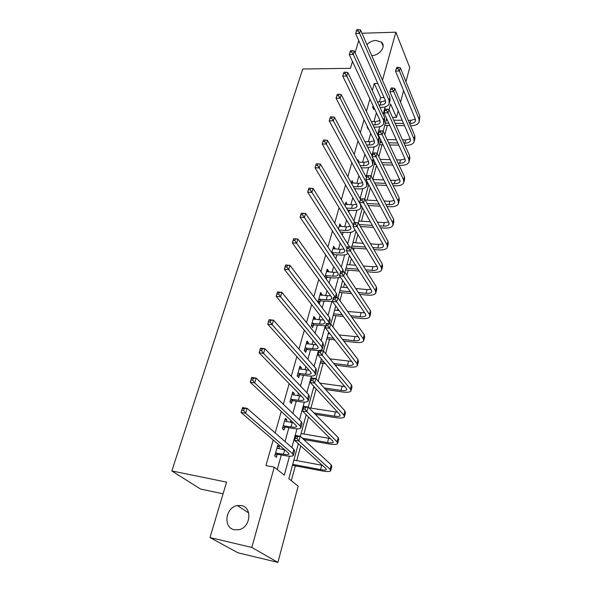 <?xml version="1.0" encoding="UTF-8"?>
<svg xmlns="http://www.w3.org/2000/svg" width="592" height="592" viewBox="0 0 592 592"><rect width="100%" height="100%" fill="white"/><g stroke="black" fill="none" stroke-linecap="round" stroke-linejoin="round"><path stroke-width="0.89" d="M241.336 505.575C252.547 507.27 250.742 527.442 238.961 529.707L234.328 529.766C222.807 527.716 225.493 507.218 237.288 505.561L241.336 505.575M366.944 44.637C369.445 42.047 372.464 40.656 376.009 40.441L381.463 42.187C386.458 46.191 379.605 55.655 371.717 55.574M223.073 493.802L200.473 489.029L171.835 470.943L302.749 69.005L350.42 68.317L352.469 61.464M361.978 33.256L395.878 32.183L409.731 67.547L405.957 81.718M403.589 90.613L400.525 102.105M398.172 110.926L396.462 117.357L390.587 104L389.055 109.653M392.466 117.32L396.462 117.357M291.316 480.704L295.334 465.852M296.755 460.576L300.729 445.88M303.925 434.032L308.528 416.997M310.926 408.117L316.128 388.87M318.2 381.218L323.01 363.414M325.637 353.668L329.529 339.283M332.889 326.828L335.901 315.699M337.329 310.393L337.78 308.743M339.956 300.677L342.124 292.648M343.56 287.342L344.633 283.368M346.845 275.176L348.214 270.107M349.65 264.809L351.322 258.615M353.565 250.305L354.171 248.07M355.6 242.772L357.849 234.462M361.423 221.216L364.213 210.893M367.121 200.126L370.429 187.879M372.76 179.28L376.505 165.405M378.85 156.717L382.077 144.781M384.8 134.687L387.316 125.4M298.338 443.726L288.829 478.736L298.205 486.173L277.9 562.4L251.807 547.437L274.251 467.169L284.301 475.139L289.488 456.203M251.807 547.437L209.982 537.558L237.932 552.78L277.9 562.4M379.428 101.942L380.641 97.584L374.299 83.479L372.309 90.509M369.919 98.931L366.404 111.333M364.028 119.695L360.358 132.63M358.005 140.933L354.179 154.431M351.84 162.667L347.852 176.749M345.536 184.911L341.369 199.608M339.075 207.688L334.732 223.014M332.46 231.013L327.924 246.997M325.681 254.9L320.953 271.58M318.74 279.38L313.812 296.777M311.629 304.473L306.478 322.618M304.332 330.203L298.96 349.132M296.844 356.591L291.249 376.334M289.17 383.66L283.324 404.255M281.289 411.447L275.191 432.937M273.201 439.967L265.934 465.571L274.251 467.169M277.256 469.552L281.311 454.945M282.828 449.498L283.117 448.455M285.033 441.558L288.874 427.735M290.398 422.274L290.894 420.475M292.855 413.423L296.252 401.191M297.776 395.722L298.472 393.214M300.47 386.014L303.452 375.291M304.976 369.815L305.864 366.626M307.899 359.3L310.474 350.02M311.999 344.537L313.064 340.703M315.136 333.252L317.334 325.341M318.859 319.858L320.094 315.41M322.203 307.84L324.031 301.247M325.556 295.763L326.954 290.731M329.093 283.05L330.573 277.707M332.097 272.224L333.651 266.637M335.812 258.859L336.966 254.708M338.491 249.225L340.193 243.112M342.383 235.239L343.219 232.234M344.736 226.751L346.579 220.135M348.792 212.173L349.324 210.256M350.849 204.78L352.817 197.691M355.052 189.647L355.296 188.767M356.813 183.298L358.915 175.757M362.659 162.289L364.872 154.312M368.365 141.74L370.703 133.348M373.959 121.626L376.401 112.843M373.086 105.724L372.657 107.241L373.737 109.55L374.159 108.04M367.284 126.362L367.114 126.984L368.224 129.256L368.394 128.634M359.011 162.171L357.901 159.796L357.598 160.883M353.135 183.143L352.033 180.693L351.367 183.054M347.141 204.58L346.031 202.057L344.995 205.742M340.999 226.507L339.897 223.909L338.469 228.986M334.724 248.936L334.917 248.248L333.614 246.257L331.779 252.791M328.301 271.891L328.53 271.055L327.198 269.131L324.934 277.182M326.281 279.091L326.717 277.552M321.722 295.378L322.004 294.394L320.62 292.529L318.052 301.676L319.451 303.518L320.139 301.039M314.996 319.421L315.314 318.289L313.893 316.491L311.266 325.852L312.702 327.628L313.412 325.089M308.106 344.048L308.469 342.746L307.004 341.022L304.31 350.612L305.79 352.314L306.515 349.717M301.047 369.267L301.454 367.802L299.952 366.152L297.191 375.979L298.708 377.6L299.456 374.943M293.81 395.116L294.268 393.473L292.714 391.897L289.888 401.968L291.456 403.515L292.226 400.784M286.395 421.608L286.905 419.772L285.307 418.285L282.406 428.608L284.027 430.066L284.811 427.269M278.795 448.766L279.357 446.738L277.707 445.332L274.74 455.921L276.405 457.29L277.211 454.427M209.982 537.558L226.566 482.14L171.835 470.943M374.299 83.479L377.822 83.457M382.454 80.186L395.878 32.183M355.067 52.777L358.73 40.537M291.863 447.537L296.992 428.83M299.471 419.795L304.31 402.131M306.878 392.748L311.444 376.09M314.108 366.367L318.407 350.679M321.16 340.644L325.208 325.866M328.042 315.536L331.846 301.646M334.754 291.035L338.328 277.988M341.31 267.118L344.662 254.871M347.711 243.756L350.856 232.286M353.964 220.934L356.902 210.204M360.077 198.631L362.822 188.619M366.048 176.838L368.609 167.506M371.887 155.533L374.262 146.853M377.6 134.695L379.805 126.644M383.187 114.315L385.222 106.871M386.643 118.518L383.187 131.246M380.804 140.038L377.185 153.35M374.817 162.067L371.043 175.987M368.698 184.615L364.746 199.171M362.422 207.711L358.293 222.932M355.999 231.376L351.678 247.278M349.413 255.618L344.899 272.246M342.664 280.475L337.951 297.85M335.745 305.96L330.817 324.12M328.649 332.097L323.491 351.078M321.367 358.915L315.98 378.754M313.893 386.443L308.262 407.178M306.219 414.703L300.329 436.378M380.641 97.584L384.104 97.584M358.167 161.964L359.063 161.993M351.448 182.765L353.224 182.839M345.469 204.062L347.26 204.159M339.349 225.841L341.155 225.952M333.096 248.107L334.917 248.248M326.695 270.892L328.53 271.055M320.154 294.209L322.004 294.394M313.449 318.074L315.314 318.289M306.582 342.516L308.469 342.746M299.559 367.543L301.454 367.802M292.359 393.177L294.268 393.473M284.981 419.454L286.905 419.772M277.411 446.383L279.357 446.738M378.961 105.073L380.168 105.08C382.906 105.028 384.659 104.244 385.444 102.727L385.355 100.396L355.607 33.507L356.843 29.652L356.443 30.984L358.034 30.932L358.434 29.6L356.843 29.652M377.533 101.942L381.041 101.95L385.466 100.67M358.434 29.6L360.58 30.051L359.581 33.381L389.04 100.403L389.159 103.859C387.982 106.153 385.34 107.33 381.226 107.396L380.02 107.396M373.966 107.626L372.982 107.936M360.58 30.051L389.899 97.243L390.017 100.714L389.44 102.816M358.034 30.932L359.581 33.381L355.607 33.507L356.443 30.984M398.298 67.355L396.744 67.377L396.381 68.687L397.942 68.665L398.298 67.355L400.288 67.717L399.4 70.988L419.025 119.125L419.106 122.137C417.945 124.49 415.207 125.689 410.885 125.726L410.545 125.726M404.543 125.637L396.122 125.526M389.788 125.437L384.785 125.363M386.213 120.117L387.375 120.132M393.747 120.198L402.234 120.294M408.273 120.361L410.744 120.391L415.362 119.11L395.5 71.04L396.744 67.377M385.377 123.188L388.789 123.232M395.138 123.314L403.581 123.425M409.605 123.499L409.938 123.499C412.816 123.469 414.637 122.677 415.406 121.116L415.347 119.088M400.288 67.717L419.824 115.988L419.343 121.19M397.942 68.665L399.4 70.988L395.5 71.04L396.381 68.687M372.864 124.816L374.692 124.845C377.452 124.823 379.213 124.076 379.99 122.596L379.879 120.324L349.25 54.545L350.494 50.675L350.079 52.037L351.685 52L352.099 50.638L350.494 50.675M371.325 121.597L375.58 121.649L379.96 120.502M352.099 50.638L354.282 51.053L353.254 54.464L383.594 120.361L383.742 123.743C382.58 125.97 379.923 127.095 375.779 127.125L373.959 127.095M367.832 127.48L367.417 127.613M354.282 51.053L384.474 117.135L384.622 120.524L384.023 122.722M351.685 52L353.254 54.464L349.25 54.545L350.079 52.037M366.581 144.981L369.097 145.04C371.872 145.047 373.648 144.337 374.41 142.901L374.285 140.681L342.731 76.102L343.989 72.202L343.567 73.6L345.18 73.586L345.602 72.187L343.989 72.202M364.909 141.666L370 141.777L374.322 140.763M345.602 72.187L347.822 72.557L346.779 76.057L378.022 140.763L378.207 144.063C377.06 146.224 374.396 147.297 370.215 147.275L367.699 147.216M347.822 72.557L378.924 137.462L379.102 140.778L378.48 143.072M345.18 73.586L346.779 76.057L342.731 76.102L343.567 73.6M392.666 88.008L391.09 88.016L390.727 89.355L392.296 89.348L392.666 88.008L394.686 88.341L393.776 91.686L413.986 138.965L414.097 141.91C412.942 144.196 410.189 145.336 405.838 145.336L404.935 145.314M398.764 145.166L389.61 144.951M383.076 144.803L379.531 144.722M387.094 139.586L396.307 139.779M402.523 139.904L405.69 139.971L410.256 138.824M380.108 142.598L382.047 142.642M388.596 142.783L397.772 142.99M403.959 143.131L404.869 143.153C407.762 143.146 409.59 142.391 410.36 140.874L410.278 138.891L389.847 91.701L391.09 88.016M394.686 88.341L414.8 135.753L414.903 138.713L414.326 140.985M392.296 89.348L393.776 91.686L389.847 91.701L390.727 89.355M386.902 109.143L385.311 109.135L384.941 110.504L386.524 110.519L386.902 109.143L388.959 109.439L388.026 112.865L408.843 159.233L408.976 162.104C407.836 164.324 405.069 165.405 400.68 165.36L399.141 165.309M392.785 165.094L382.824 164.768M376.068 164.539L374.166 164.48M380.153 159.352L390.18 159.655M396.588 159.855L400.525 159.973L405.032 158.959M381.773 162.645L391.763 162.963M398.142 163.17L399.681 163.214C402.604 163.244 404.44 162.526 405.194 161.054L405.106 159.122L384.06 112.835L385.311 109.135M388.959 109.439L409.671 155.955L409.805 158.841L409.205 161.209M386.524 110.519L388.026 112.865L384.06 112.835L384.941 110.504M360.077 165.568L363.377 165.686C366.182 165.723 367.958 165.05 368.712 163.658L368.557 161.498L336.064 98.176L337.322 94.261L336.885 95.697L338.52 95.697L338.95 94.261L337.322 94.261M358.264 162.149L364.302 162.341L368.55 161.468M338.95 94.261L341.214 94.594L340.141 98.176L372.331 161.616L372.553 164.828C371.413 166.922 368.742 167.936 364.531 167.876L361.238 167.758M341.214 94.594L372.198 156.155M373.744 159.929L372.812 163.873M338.52 95.697L340.141 98.176L336.064 98.176L336.885 95.697M353.35 186.598L357.531 186.783C360.358 186.857 362.141 186.221 362.889 184.882L362.711 182.78L329.219 120.805L330.491 116.868L330.047 118.333L331.69 118.356L332.134 116.883L330.491 116.868M351.411 182.898L358.478 183.372L362.63 182.632M332.134 116.883L334.436 117.179L333.34 120.849L366.515 182.943L366.766 186.066C365.641 188.086 362.963 189.04 358.715 188.929L354.549 188.737M334.436 117.179L366.374 177.445M331.69 118.356L333.34 120.849L329.219 120.805L330.047 118.333M346.372 208.073L351.552 208.362C354.401 208.465 356.192 207.873 356.924 206.586L356.724 204.543L322.211 143.997L323.484 140.038L323.032 141.547L324.697 141.584L325.149 140.075L323.484 140.038M345.395 204.314L352.521 204.869L356.569 204.277M325.149 140.075L327.494 140.326L326.362 144.093L360.558 204.751L360.854 207.785C359.744 209.723 357.05 210.619 352.773 210.449L347.6 210.16M327.494 140.326L360.41 199.223M324.697 141.584L326.362 144.093L322.211 143.997L323.032 141.547M380.996 130.78L379.398 130.751L379.013 132.157L380.619 132.186L380.996 130.78L383.091 131.032L382.136 134.539L403.581 179.946L403.744 182.743C402.619 184.889 399.837 185.91 395.419 185.814L393.162 185.718M386.598 185.437L375.72 184.963M372.871 179.494L383.831 179.946M390.446 180.212L395.249 180.405L399.689 179.531M374.64 182.891L385.547 183.35M392.133 183.624L394.39 183.72C397.328 183.779 399.178 183.098 399.926 181.677L399.815 179.79L378.14 134.465L379.398 130.751M383.091 131.032L404.432 176.594L404.588 179.406L403.966 181.87M380.619 132.186L382.136 134.539L378.14 134.465L379.013 132.157M374.958 152.928L373.345 152.884L372.945 154.32L374.566 154.364L374.958 152.928L377.082 153.143L376.112 156.732L398.201 201.117L398.394 203.84C397.284 205.905 394.494 206.867 390.032 206.719L386.976 206.556M380.175 206.194L368.261 205.55M365.22 200.029L377.222 200.644M384.075 200.991L389.854 201.287L394.213 200.547M367.144 203.53L379.095 204.151M385.91 204.514L388.981 204.677C391.941 204.765 393.798 204.129 394.538 202.76L394.405 200.925L372.072 156.614L373.345 152.884M377.082 153.143L399.075 197.691L399.26 200.429L398.608 202.997M374.566 154.364L376.112 156.732L372.072 156.614L372.945 154.32M368.772 175.609L367.136 175.543L366.737 177.015L368.365 177.082L368.772 175.609L370.932 175.78L369.933 179.465L392.703 222.762L392.933 225.404C391.83 227.395 389.033 228.283 384.534 228.083L380.552 227.831M373.5 227.38L360.402 226.536M358.804 221.053L370.34 221.763M377.452 222.2L384.341 222.629L388.604 222.03M359.248 224.56L372.383 225.389M379.457 225.841L383.446 226.092C386.435 226.218 388.3 225.626 389.033 224.309L388.877 222.533L365.863 179.295L367.136 175.543M370.932 175.78L393.599 219.262L393.813 221.911L393.14 224.59M368.365 177.082L369.933 179.465L365.863 179.295L366.737 177.015M362.43 198.845L360.787 198.764L360.373 200.266L362.023 200.355L362.43 198.845L364.635 198.971L363.614 202.745L387.087 244.903L387.338 247.456C386.258 249.358 383.446 250.179 378.91 249.928L373.87 249.55M366.537 248.995L352.07 247.915M352.958 242.579L363.14 243.319M370.54 243.852L378.71 244.444L382.861 243.985M352.011 246.072L365.382 247.064M372.738 247.611L377.792 247.989C380.811 248.152 382.676 247.604 383.394 246.339L383.216 244.622L359.507 202.531L360.787 198.764M364.635 198.971L387.997 241.321L388.248 243.882L387.538 246.672M362.023 200.355L363.614 202.745L359.507 202.531L360.373 200.266M365.73 269.841L372.013 270.381C375.047 270.588 376.926 270.085 377.637 268.879L377.437 267.221L352.987 226.336L354.038 222.481L358.182 222.74L357.131 226.603L381.337 267.547L381.625 270.004C380.552 271.824 377.733 272.579 373.16 272.261L366.899 271.721M359.24 271.062L345.543 269.878M346.979 264.587L355.577 265.305M363.31 265.949L372.945 266.755L376.963 266.43M346.009 268.161L358.049 269.19M355.933 222.651L354.275 222.548L353.853 224.094L355.511 224.198L355.933 222.651L358.182 222.74L382.262 263.884L382.55 266.356L381.818 269.256M355.511 224.198L357.131 226.603L352.987 226.336L353.853 224.094M358.389 292.537L366.093 293.284C369.156 293.528 371.043 293.084 371.739 291.937L371.517 290.346L346.305 250.734L347.386 246.783L351.567 247.093L350.486 251.052L375.446 290.724L375.772 293.084C374.721 294.809 371.887 295.482 367.284 295.105L359.603 294.357M351.567 293.573L339.431 292.381M340.874 287.09L347.6 287.727M355.711 288.504L367.055 289.577L370.903 289.384M339.875 290.746L350.338 291.76M349.28 247.056L347.608 246.931L347.171 248.514L348.843 248.64L349.28 247.056L351.567 247.093L376.401 286.972L376.719 289.347L375.957 292.367M348.843 248.64L350.486 251.052L346.305 250.734L347.171 248.514M350.664 315.699L360.047 316.72C363.133 317.009 365.02 316.616 365.708 315.536L365.464 314.012L339.453 275.746L340.563 271.698L344.781 272.068L343.678 276.131L369.43 314.441L369.793 316.698C368.749 318.318 365.908 318.918 361.268 318.481L351.914 317.453M343.441 316.528L333.185 315.395M334.621 310.104L339.12 310.585M347.674 311.503L364.672 312.857M333.607 313.841L342.169 314.774M342.45 272.083L340.763 271.935L340.319 273.556L342.006 273.704L342.45 272.083L344.781 272.068L370.4 310.6L370.755 312.872L369.963 316.017M342.006 273.704L343.678 276.131L339.453 275.746L340.319 273.556M342.465 339.327L353.853 340.711C356.961 341.036 358.863 340.696 359.536 339.69L359.263 338.239L332.43 301.409L333.57 297.251L337.825 297.68L336.693 301.846L363.259 338.72L363.666 340.866C362.644 342.391 359.795 342.901 355.111 342.398L343.76 341.014M334.783 339.919L326.791 338.942M328.227 333.651L330.04 333.866M339.112 334.954L358.256 336.87M327.184 337.477L333.466 338.239M335.449 297.746L333.747 297.569L333.289 299.241L334.998 299.411L335.449 297.746L337.825 297.68L364.258 334.791L364.657 336.952L363.828 340.222M334.998 299.411L336.693 301.846L332.43 301.409L333.289 299.241M333.71 363.414L347.511 365.264C350.649 365.641 352.551 365.36 353.217 364.42L352.913 363.051L325.223 327.731L326.392 323.461L330.684 323.957L329.529 328.227L356.946 363.584L357.39 365.619C356.391 367.033 353.528 367.454 348.806 366.885L335.05 365.035M325.459 363.74L320.242 363.044M329.914 358.833L351.641 361.423M320.62 361.668L324.09 362.126M328.271 324.076L326.547 323.876L326.081 325.585L327.805 325.785L328.271 324.076L330.684 323.957L357.968 359.559L358.404 361.608L357.538 365.012M327.805 325.785L329.529 328.227L325.223 327.731L326.081 325.585M326.547 323.876L326.392 323.461M324.246 387.945L341.014 390.409C344.181 390.831 346.091 390.616 346.742 389.751L346.409 388.463L317.83 354.741L319.029 350.368L323.365 350.923L322.174 355.311L350.479 389.055L350.96 390.964C349.983 392.267 347.112 392.592 342.354 391.956L325.637 389.484M315.292 387.96L313.545 387.701M319.917 383.135L344.788 386.546M320.894 351.1L319.162 350.878L318.681 352.632L320.42 352.854L320.894 351.1L323.365 350.923L351.53 384.933L352.003 386.865L351.108 390.409M320.42 352.854L322.174 355.311L317.83 354.741L318.681 352.632M319.162 350.878L319.029 350.368M313.871 412.883L334.362 416.161C337.558 416.642 339.475 416.487 340.104 415.702L339.741 414.496L310.238 382.476L311.466 377.977L315.839 378.606L314.618 383.105L343.856 415.147L344.381 416.938C343.427 418.115 340.548 418.344 335.738 417.634L315.314 414.341M308.869 407.792L337.662 412.239M313.331 378.843L311.577 378.591L311.081 380.397L312.835 380.649L313.331 378.843L315.839 378.606L344.929 410.922L345.447 412.728L344.514 416.42M312.835 380.649L314.618 383.105L310.238 382.476L311.081 380.397M311.577 378.591L311.466 377.977M302.253 438.147L327.546 442.557C330.773 443.082 332.689 442.994 333.311 442.291L332.911 441.181L302.438 410.952L303.703 406.334L308.121 407.037L306.863 411.662L337.063 441.898L337.632 443.549C336.7 444.607 333.814 444.733 328.967 443.941L303.748 439.53M301.099 433.544L330.218 438.502M305.553 407.34L303.785 407.059L303.274 408.909L305.05 409.19L305.553 407.34L308.121 407.037L338.158 437.569L338.728 439.242L337.751 443.082M305.05 409.19L306.863 411.662L302.438 410.952L303.274 408.909M303.785 407.059L303.703 406.334M339.105 230.007L345.439 230.429C348.311 230.569 350.101 230.022 350.834 228.793L350.605 226.817L315.025 167.773L316.306 163.799L315.839 165.346L317.519 165.405L317.985 163.858L316.306 163.799M339.246 226.211L346.431 226.862L350.353 226.403M354.948 229.622L354.808 229.999C353.713 231.857 351.004 232.686 346.69 232.464L340.378 232.042M317.985 163.858L320.376 164.065L354.911 222.533M320.376 164.065L319.214 167.921L353.313 225.13M317.519 165.405L319.214 167.921L315.025 167.773L315.839 165.346M331.831 252.621L339.186 253.006C342.072 253.184 343.878 252.688 344.596 251.511L344.337 249.602L307.648 192.163L308.846 188.219L308.462 189.758L310.156 189.84L310.63 188.249L308.943 188.175M332.956 248.618L340.193 249.358L343.967 249.032M348.052 253.472C346.601 254.73 344.07 255.233 340.474 254.982L333.007 254.634M310.63 188.249L313.064 188.411L349.628 246.953M313.064 188.411L311.88 192.37L347.045 248.018M310.156 189.84L311.88 192.37L307.648 192.163L308.462 189.758M332.364 252.473L333.666 254.449M325.363 275.635L332.785 276.109C335.694 276.331 337.507 275.879 338.21 274.762L337.921 272.927L300.085 217.197L301.313 213.142L305.576 213.394L342.894 269.493L343.419 271.95M326.518 271.536L333.821 272.372L337.41 272.179M340.578 277.404L334.11 278.025L327.25 277.404L325.437 277.9M303.089 213.283L301.38 213.179L300.891 214.807L302.601 214.911L303.089 213.283L305.576 213.394L304.355 217.456L340.814 271.721M302.601 214.911L304.355 217.456L300.085 217.197L300.891 214.807M325.903 275.495L327.25 277.404M318.748 299.197L326.229 299.759C329.167 300.018 330.987 299.619 331.675 298.56L331.357 296.807L292.322 242.883L293.58 238.724L297.88 239.035L336.382 293.336L336.841 295.956L336.411 297.539M319.932 295.001L330.669 295.859M332.534 301.543L320.679 300.899L318.082 301.587M295.349 238.976L293.625 238.85L293.121 240.522L294.846 240.648L295.349 238.976L297.88 239.035L296.629 243.208L335.486 297.443M294.846 240.648L296.629 243.208L292.322 242.883L293.121 240.522M319.295 299.049L320.679 300.899M311.977 323.313L319.525 323.972C322.485 324.275 324.305 323.928 324.986 322.936L324.631 321.271L284.352 269.256L285.64 264.987L289.984 265.364L329.722 317.756L330.225 320.257L329.344 323.491M313.183 319.014L323.72 320.087M325.748 325.807L313.952 324.949L311.325 325.63M287.401 265.357L285.655 265.209L285.137 266.925L286.883 267.073L287.401 265.357L289.984 265.364L288.696 269.649L328.634 321.722L329.3 323.794M286.883 267.073L288.696 269.649L284.352 269.256L285.137 266.925M312.524 323.173L313.952 324.949M305.043 348.007L312.65 348.769C315.64 349.117 317.467 348.829 318.126 347.911L317.741 346.327L276.161 296.348L277.485 291.96L281.866 292.404L322.892 342.768L323.447 345.143L322.529 348.518M306.279 343.604L316.542 344.877M318.955 350.627L307.063 349.576L304.414 350.249M279.232 292.463L277.478 292.285L276.945 294.039L278.699 294.224L279.232 292.463L281.866 292.404L280.549 296.807L321.782 346.831L322.344 349.184L319.946 350.479M278.699 294.224L280.549 296.807L276.161 296.348L276.945 294.039M305.598 347.874L307.063 349.576M297.939 373.308L305.613 374.174C308.624 374.566 310.452 374.336 311.103 373.493L310.682 371.998L267.747 324.187L269.108 319.673L273.534 320.183L315.899 368.402L316.498 370.636L315.543 374.166M299.204 368.801L309.113 370.244M270.84 320.309L269.071 320.102L268.524 321.907L270.292 322.115L270.84 320.309L273.534 320.183L272.172 324.712L314.759 372.568L315.373 374.788C314.396 376.061 311.636 376.401 307.107 375.809L300.011 374.803L297.332 375.461M270.292 322.115L272.172 324.712L267.747 324.187L268.524 321.907M298.494 373.175L300.011 374.803M269.071 320.102L269.108 319.673M290.657 399.23L298.398 400.214C301.439 400.651 303.274 400.481 303.903 399.711L303.444 398.32L259.096 352.795L260.502 348.163L264.964 348.747L308.721 394.679L309.387 396.773L308.38 400.451M291.952 394.612L301.38 396.196M262.219 348.932L260.428 348.695L259.866 350.553L261.657 350.79L262.219 348.932L264.964 348.747L263.566 353.394L307.559 398.949L308.225 401.021C307.27 402.183 304.51 402.427 299.944 401.768L292.781 400.651L290.08 401.302M261.657 350.79L263.566 353.394L259.096 352.795L259.866 350.553M291.22 399.097L292.781 400.651M260.428 348.695L260.502 348.163M283.198 425.803L291.005 426.899C294.069 427.387 295.911 427.283 296.525 426.603L296.03 425.308L250.209 382.217L251.652 377.444L256.151 378.11L301.372 421.622L302.09 423.569L301.039 427.402M284.523 421.067L293.292 422.732M253.346 378.362L251.541 378.103L250.964 380.012L252.769 380.279L253.346 378.362L256.151 378.11L254.715 382.891L300.174 426.003L300.899 427.92C299.974 428.956 297.206 429.104 292.596 428.364L285.374 427.143L282.643 427.779M252.769 380.279L254.715 382.891L250.209 382.217L250.964 380.012M283.768 425.67L285.374 427.143M251.541 378.103L251.652 377.444M275.546 453.043L283.42 454.264C286.513 454.804 288.356 454.774 288.955 454.175L288.415 452.991L241.062 412.483L242.542 407.577L247.093 408.317L293.824 449.261L294.601 451.045L293.514 455.048M276.908 448.188L284.745 449.846M244.222 408.65L242.402 408.347L241.802 410.315L243.63 410.619L244.222 408.65L247.093 408.317L245.613 413.238L292.603 453.753L293.388 455.507C292.485 456.417 289.71 456.462 285.063 455.64L277.781 454.293L275.021 454.915M243.63 410.619L245.613 413.238L241.062 412.483L241.802 410.315M276.124 452.917L277.781 454.293M242.402 408.347L242.542 407.577M292.737 464.357L320.568 469.604C323.817 470.181 325.741 470.166 326.34 469.56L325.911 468.538L294.431 440.211L295.726 435.468L300.188 436.245L298.893 440.996L330.099 469.323L330.721 470.832C329.811 471.75 326.917 471.772 322.033 470.899L292.478 465.312M293.906 460.051L322.359 465.334M297.569 436.615L295.778 436.304L295.26 438.206L297.051 438.524L297.569 436.615L300.188 436.245L331.224 464.883L331.838 466.415L330.824 470.411M297.051 438.524L298.893 440.996L294.431 440.211L295.26 438.206M295.778 436.304L295.726 435.468M381.041 101.95L380.168 105.08M389.899 97.243L389.04 100.403M410.744 120.391L409.938 123.499M419.824 115.988L419.025 119.125M375.58 121.649L374.692 124.845M384.474 117.135L383.594 120.361M370 141.777L369.097 145.04M378.924 137.462L378.022 140.763M405.69 139.971L404.869 143.153M414.8 135.753L413.986 138.965M400.525 159.973L399.681 163.214M409.671 155.955L408.843 159.233M364.302 162.341L363.377 165.686M373.13 158.708L372.331 161.616M358.478 183.372L357.531 186.783M366.951 181.337L366.515 182.943M352.521 204.869L351.552 208.362M395.249 180.405L394.39 183.72M404.432 176.594L403.581 179.946M389.854 201.287L388.981 204.677M399.075 197.691L398.201 201.117M384.341 222.629L383.446 226.092M393.599 219.262L392.703 222.762M378.71 244.444L377.792 247.989M387.997 241.321L387.087 244.903M372.945 266.755L372.013 270.381M382.262 263.884L381.337 267.547M367.055 289.577L366.093 293.284M376.401 286.972L375.446 290.724M361.024 312.931L360.047 316.72M370.4 310.6L369.43 314.441M354.852 336.826L353.853 340.711M364.258 334.791L363.259 338.72M348.533 361.29L347.511 365.264M357.968 359.559L356.946 363.584M342.065 386.339L341.014 390.409M351.53 384.933L350.479 389.055M335.442 411.995L334.362 416.161M344.929 410.922L343.856 415.147M328.649 438.28L327.546 442.557M338.158 437.569L337.063 441.898M346.431 226.862L345.439 230.429M340.193 249.358L339.186 253.006M349.243 246.205L349.058 246.908M333.821 272.372L332.785 276.109M342.894 269.493L342.25 271.846M327.287 295.933L326.229 299.759M336.382 293.336L335.324 297.206M320.605 320.057L319.525 323.972M329.722 317.756L328.634 321.722M313.76 344.759L312.65 348.769M322.892 342.768L321.782 346.831M306.752 370.067L305.613 374.174M315.899 368.402L314.759 372.568M299.567 395.996L298.398 400.214M308.721 394.679L307.559 398.949M292.204 422.577L291.005 426.899M301.372 421.622L300.174 426.003M284.648 449.831L283.42 454.264M293.824 449.261L292.603 453.753M321.693 465.223L320.568 469.604M331.224 464.883L330.099 469.323M381.463 42.187L383.128 46.198M237.288 505.561L248.67 512.916M385.636 102.024L385.444 102.727M415.569 120.479L415.406 121.116M380.175 121.915L379.99 122.596M374.595 142.243L374.41 142.901M410.515 140.252L410.36 140.874M405.35 160.454L405.194 161.054M368.89 163.015L368.712 163.658M363.059 184.26L362.889 184.882M367.684 182.713L367.025 185.133M357.094 205.986L356.924 206.586M361.379 205.861L361.098 206.889M400.074 181.093L399.926 181.677M394.679 202.19L394.538 202.76M389.166 223.761L389.033 224.309M383.527 245.813L383.394 246.339M377.763 268.376L377.637 268.879M371.865 291.456L371.739 291.937M365.826 315.077L365.708 315.536M359.647 339.26L359.536 339.69M353.32 364.013L353.217 364.42M346.838 389.373L346.742 389.751M350.989 228.209L350.834 228.793M344.744 250.956L344.596 251.511M338.358 274.229L338.21 274.762M331.816 298.057L331.675 298.56M325.112 322.462L324.986 322.936M318.252 347.46L318.126 347.911M311.214 373.078L311.103 373.493M304.007 399.334L303.903 399.711"/></g></svg>
